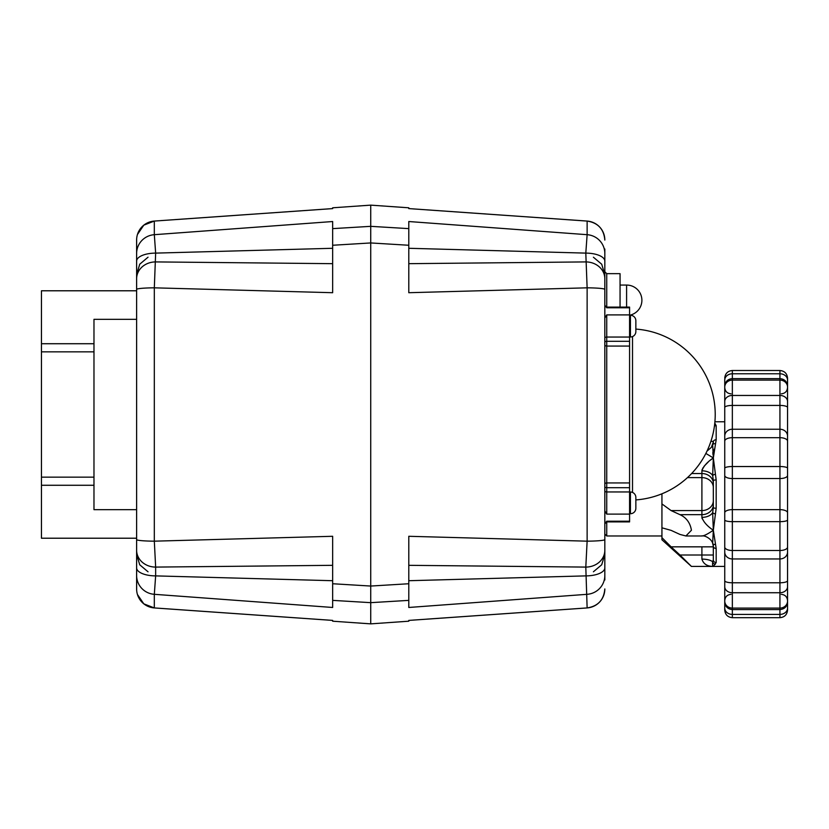 <?xml version="1.0" encoding="UTF-8"?>
<svg xmlns="http://www.w3.org/2000/svg" width="829" height="829" viewBox="0 0 829 829"><rect width="100%" height="100%" fill="white"/><g stroke="black" fill="none" stroke-linecap="round" stroke-linejoin="round"><path stroke-width="1.24" d="M136.619 249.021L136.619 240.047A19.036 19.026 0 0 1 154.318 221.074L332.657 208.597L332.657 207.799L370.729 205.136L408.79 207.799L408.79 208.597L587.129 221.074L587.129 234.69L585.802 253.114L587.129 287.829L587.129 541.171L408.79 536.29L408.79 600.372L408.79 583.74L370.729 586.051L370.729 242.949L408.79 245.26L408.79 228.628L370.729 226.338L370.729 205.136L370.729 602.662L408.79 600.372L408.79 607.47L587.129 594.31A19.036 18.849 0 0 0 604.828 575.502L604.828 249.021M620.061 307.103L620.061 273.653L606.735 273.653L604.828 271.746L604.828 289.404A19.036 1.585 0 0 0 587.129 287.829L408.79 292.71L408.79 221.53L587.129 234.69A19.036 18.849 0 0 1 604.828 253.498M604.828 510.933L606.735 514.104L629.574 514.104L629.574 307.103L606.735 307.103L606.735 273.653M606.735 314.896L604.828 318.067L604.828 338.139A1.907 1.088 0 0 1 606.735 337.051L606.735 314.896L629.574 314.896M604.828 548.943L604.828 534.063L606.735 535.969L606.735 521.203L604.828 523.793M604.828 523.804L606.735 521.897L629.574 521.897L629.574 514.104M606.735 521.203L629.574 521.203M604.828 305.207L606.735 307.797L629.574 307.797M604.828 579.979L604.828 575.502C604.828 547.845 604.828 547.845 604.828 575.502M604.828 539.596A19.036 1.585 0 0 1 587.129 541.171L585.802 567.088L587.129 607.926C597.978 606.227 603.885 599.895 604.828 588.953L604.828 588.942A19.036 19.026 180 0 1 587.129 607.926L408.79 620.403L408.79 621.201L370.729 623.864L370.729 602.662L370.729 623.864L332.657 621.201L332.657 620.403L154.318 607.926A19.036 19.026 180 0 1 136.619 588.942L136.619 579.979M408.79 248.285L585.802 253.114A19.036 8.01 -0 0 1 604.828 261.125M408.79 263.674L585.802 261.912A19.036 16.808 0 0 1 604.828 278.71M408.79 565.326L585.802 567.088A19.036 16.808 0 0 0 604.828 550.29M408.79 580.714L585.802 575.886A19.036 8.01 0 0 0 604.828 567.875M635.853 329.082A85.646 85.646 0 0 1 715.22 414.5A85.646 85.646 0 0 1 635.853 499.918M630.434 315.289L630.434 336.978A5.42 5.42 0 0 0 635.853 331.559L635.853 320.709A5.42 5.42 0 0 0 630.434 315.289L629.574 315.289M630.434 492.022L630.434 513.711A5.42 5.42 0 0 0 635.853 508.291L635.853 497.441A5.42 5.42 0 0 0 630.434 492.022L629.574 492.022M606.735 535.969L661.936 535.969M714.919 421.774L724.743 421.774M715.354 564.259A2.86 2.663 -129.8 0 1 712.66 561.834C712.432 565.223 712.65 566.746 713.323 566.425L716.173 562.59L716.173 548.456L713.323 530.259L716.173 508.229L716.173 479.97L713.323 457.929L716.173 439.733L716.173 425.598L714.774 423.236M716.173 548.456A2.86 2.145 180 0 1 713.323 546.311L713.323 559.886L713.323 555.005L701.904 555.005L701.904 559.109C703.438 563.979 707.241 566.414 713.323 566.425L724.743 566.425M715.24 544.052L715.354 544.373A2.86 1.907 -22 0 1 712.702 543.461L712.66 543.337A2.86 1.907 -22 0 0 712.702 543.461L713.323 546.311L712.66 543.337L713.323 530.259C707.241 534.342 703.438 536.197 701.904 535.835M715.354 443.816A2.86 1.907 -158 0 0 712.702 444.738A2.86 1.907 -158 0 0 712.66 444.862L713.468 459.411M715.323 474.126L715.354 474.209A2.86 0.756 -16.8 0 0 712.66 475.597L713.323 480.519L713.323 507.669A2.86 0.56 0 0 0 716.173 508.229M714.297 449.152L714.111 450.53M787.55 558.808L787.55 429.381M713.323 444.043L713.323 441.878A2.86 2.145 0 0 1 716.173 439.733M716.173 425.598A2.86 2.705 180 0 0 714.422 426.168M710.577 460.022L713.323 457.929L712.66 475.597A11.419 7.181 0 0 0 701.904 470.82L701.904 473.535A11.419 9.886 180 0 1 713.323 483.421M712.639 444.904L713.323 441.878L711.417 447.297L707.002 451.121M716.173 479.97A2.86 0.56 180 0 0 713.323 480.519M713.023 454.758L712.826 452.541M713.323 555.005L713.323 559.886A2.86 2.705 0 0 0 716.173 562.59M713.323 559.886L712.66 561.834A11.419 4.104 180 0 0 701.904 559.109M715.354 513.98A2.86 0.756 -163.2 0 1 712.66 512.602L713.323 530.259C707.241 526.166 703.438 521.866 701.904 517.369A11.419 7.181 180 0 0 712.66 512.602L713.323 507.669M714.691 424.065A2.86 2.663 -50.2 0 1 715.354 423.93M701.904 546.839L701.904 555.005L679.967 555.005L671.107 546.839L713.323 546.839L713.323 544.145M712.639 543.285C711.769 539.296 705.127 535.233 702.215 535.969L685.915 535.969L679.967 534.436L671.107 530.363L661.936 527.814L661.936 537.648L671.107 546.839M705.862 453.442L713.323 457.929C707.241 462.022 703.438 466.323 701.904 470.82M702.173 518.726L701.997 518.135M701.997 470.043L702.173 469.452M702.671 468.385L703.033 467.784M703.852 466.613L704.318 466.022M704.484 465.836L708.298 461.95M679.967 555.005L691.427 566.425L713.323 566.425M713.323 504.768A11.419 9.886 0 0 1 701.904 514.664L679.967 514.664C686.381 517.628 690.194 522.83 691.427 530.259L685.915 535.969M679.967 514.664L671.107 510.581L701.904 510.581L701.904 517.369M661.936 527.814L661.936 503.928L671.107 510.581M691.427 566.425L661.936 539.772L661.936 537.648M661.936 493.804L661.936 503.928M724.743 546.425L724.743 519.669M724.743 580.321L724.743 550.902M724.743 402.593L724.743 600.331M724.743 389.278L724.743 381.195M724.743 607.004L724.743 598.911M724.743 379.475L724.743 384.418M724.743 603.781L724.743 610.051M724.743 407.35L724.743 409.992M724.743 578.207L724.743 580.849M724.743 600.248L724.743 608.103A7.616 6.3 180 0 0 732.349 614.403L732.349 608.082A7.616 7.015 180 0 1 724.743 601.066M724.743 383.143L724.743 401.526A7.616 6.072 180 0 1 732.349 395.454L732.349 380.107A7.616 7.015 180 0 0 724.743 387.122L724.743 386.573M724.743 406.023L724.743 387.361M787.55 550.902L787.55 378.138C787.094 373.506 784.566 370.967 779.934 370.511L779.934 395.454L732.349 395.454L732.349 405.422A7.616 2.083 180 0 0 724.743 407.505M787.55 407.868L787.55 437.297M787.55 600.331L787.55 607.004M787.55 381.195L787.55 387.868M787.55 608.724L787.55 600.051M787.55 388.138L787.55 379.475M787.55 580.849L787.55 578.207M787.55 409.992L787.55 407.35M787.55 610.051L787.55 552.104A7.616 6.85 0 0 1 779.934 558.953L779.934 582.777L732.349 582.777A7.616 2.083 180 0 1 724.743 580.683M787.55 600.828L787.55 605.056M787.55 383.143L787.55 384.418M136.619 253.498C136.619 281.155 136.619 281.155 136.619 253.498A19.036 18.849 0 0 1 154.318 234.69L154.318 221.074L143.8 225.156L137.448 234.493A19.036 19.026 180 0 0 136.64 239.198L136.619 261.125A19.036 8.01 0 0 1 155.645 253.114L154.318 234.69L332.657 221.53L332.657 245.26L370.729 242.949L370.729 226.338L332.657 228.628L332.657 292.71L154.318 287.829L155.645 253.114L332.657 248.285M136.619 261.125L136.619 278.71A19.036 16.808 0 0 1 155.645 261.912L332.657 263.674M136.619 278.71L136.619 289.404A19.036 1.585 0 0 1 154.318 287.829L154.318 541.171A19.036 1.585 0 0 1 136.619 539.596L136.619 550.29A19.036 16.808 -0 0 0 155.645 567.088L154.318 541.171L332.657 536.29L332.657 598.621M136.619 289.404L136.619 539.596M136.619 550.29L136.619 567.875A19.036 8.01 -0 0 0 155.645 575.886L155.645 567.088L332.657 565.326M136.619 567.875L136.619 575.502A19.036 18.849 -0 0 0 154.318 594.31L155.645 575.886L332.657 580.714M136.619 575.502L136.64 589.823M370.729 586.051L332.657 583.74L332.657 600.372L370.729 602.662L370.729 586.051M137.448 594.507L143.8 603.844L154.318 607.937L154.318 594.31L332.657 607.47L332.657 600.372M136.619 290.782L93.978 290.782C93.978 285.767 93.978 285.767 93.978 290.782L41.45 290.782L41.45 538.218L136.619 538.218M136.619 319.331L93.978 319.331L93.978 509.669L136.619 509.669M604.828 484.219A1.907 1.295 180 0 1 606.735 482.934L606.735 346.066A1.907 1.295 0 0 1 604.828 344.781M604.828 486.602A1.907 1.088 180 0 0 606.735 487.69L606.735 482.934L629.574 482.934M629.574 346.066L606.735 346.066L606.735 341.31A1.907 1.088 0 0 0 604.828 342.398M604.828 490.861A1.907 1.088 180 0 0 606.735 491.949L606.735 487.69L629.574 487.69M629.574 341.31L606.735 341.31L606.735 337.051L629.574 337.051M606.735 514.104L606.735 491.949L629.574 491.949M606.735 307.797L604.828 305.196M587.129 221.074A19.036 19.026 -0 0 1 604.828 240.058C603.885 229.105 597.978 222.773 587.129 221.063L408.79 208.587M632.517 492.436L632.517 336.564M626.589 307.103L626.589 285.072L620.061 285.072M710.909 441.349L713.323 441.349M691.635 473.535L701.904 473.535L701.904 477.618A11.419 9.886 180 0 1 713.323 487.504M713.323 500.685A11.419 9.886 0 0 1 701.904 510.581L701.904 477.618L687.479 477.618M732.349 617.657L732.349 614.403L779.934 614.403L779.934 617.678L732.349 617.678C727.727 617.232 725.188 614.693 724.743 610.071M724.743 552.104A7.616 6.85 180 0 0 732.349 558.953L732.349 592.735L779.934 592.735L779.934 608.082L732.349 608.082L732.349 592.735A7.616 6.072 180 0 1 724.743 586.663M787.55 547.036A7.616 3.471 0 0 1 779.934 550.508L732.349 550.508L732.349 521.659L779.934 521.659L779.934 558.953L732.349 558.953L732.349 550.508A7.616 3.471 180 0 1 724.743 547.036M724.743 512.757A7.616 3.109 180 0 1 732.349 509.648L732.349 478.551L779.934 478.551L779.934 509.648L732.349 509.648L732.349 521.659A7.616 1.699 180 0 1 724.743 519.97M724.743 468.23A7.616 1.699 180 0 1 732.349 466.53L732.349 437.691L779.934 437.691L779.934 466.53L732.349 466.53L732.349 478.551A7.616 3.109 180 0 1 724.743 475.431M724.743 436.095A7.616 6.85 180 0 1 732.349 429.246L732.349 405.422L779.934 405.422L779.934 429.246L732.349 429.246L732.349 437.691A7.616 3.471 180 0 0 724.743 441.163M787.55 387.122A7.616 7.015 180 0 0 779.934 380.107L732.349 380.107L732.349 370.511C727.727 370.967 725.188 373.506 724.743 378.128M724.743 380.086A7.616 6.3 0 0 1 732.349 373.786L779.934 373.786A7.616 6.3 180 0 1 787.55 380.086M787.55 401.526A7.616 6.072 180 0 0 779.934 395.454L779.934 405.422A7.616 2.083 180 0 1 787.55 407.505M787.55 436.095A7.616 6.85 180 0 0 779.934 429.246L779.934 437.691A7.616 3.471 180 0 1 787.55 441.163M787.55 468.23A7.616 1.699 180 0 0 779.934 466.53L779.934 478.551A7.616 3.109 0 0 0 787.55 475.431M787.55 512.757A7.616 3.109 0 0 0 779.934 509.648L779.934 521.659A7.616 1.699 0 0 0 787.55 519.97M787.55 580.683A7.616 2.083 0 0 1 779.934 582.777L779.934 592.735A7.616 6.072 0 0 0 787.55 586.663M787.55 601.066A7.616 7.015 0 0 1 779.934 608.082L779.934 614.403A7.616 6.3 0 0 0 787.55 608.103M41.45 351.848L93.978 351.848M41.45 477.152L93.978 477.152M41.45 485.276L93.978 485.276M41.45 343.724L93.978 343.724M593.409 571.782L601.719 564.767L604.828 554.342M593.409 257.218L601.719 264.233L604.828 274.658M587.129 607.937L408.79 620.413M630.434 336.978L629.574 336.978M630.434 513.711L629.574 513.711M629.574 315.238A15.223 15.223 0 0 0 626.589 285.072M731.023 393.837C727.209 393.464 725.116 391.371 724.743 387.557M731.023 594.352C727.209 594.725 725.116 596.818 724.743 600.631M781.27 594.352C785.084 594.725 787.177 596.818 787.55 600.631M781.27 393.837C785.084 393.464 787.177 391.371 787.55 387.557M787.55 601.968C787.094 606.59 784.566 609.128 779.934 609.584L732.349 609.584C727.727 609.128 725.188 606.59 724.743 601.968M787.55 386.231C787.094 381.599 784.566 379.06 779.934 378.615L732.349 378.615C727.727 379.06 725.188 381.599 724.743 386.231M779.934 617.678C784.566 617.232 787.094 614.693 787.55 610.071M732.349 370.511L779.934 370.511M136.64 239.177L136.619 240.047M148.039 257.197L139.728 264.213L136.619 274.627M332.657 208.587L154.318 221.063L143.811 225.136L137.459 234.452M148.039 571.803L139.728 564.787L136.619 554.373M332.657 620.413L154.318 607.937L143.811 603.864L137.459 594.548M136.64 589.802L136.619 588.953M235.384 215.385L251.591 214.255"/></g></svg>

